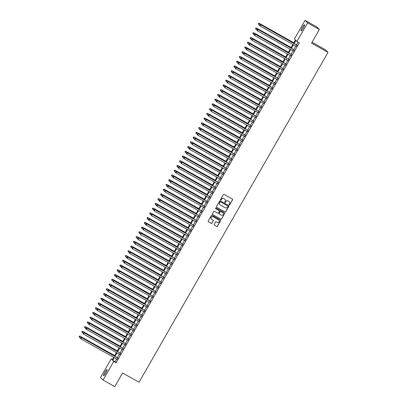 <?xml version="1.0" encoding="UTF-8"?>
<svg xmlns="http://www.w3.org/2000/svg" width="407" height="407" viewBox="0 0 407 407"><rect width="100%" height="100%" fill="white"/><g stroke="black" fill="none" stroke-linecap="round" stroke-linejoin="round"><path stroke-width="0.61" d="M229.233 204.874A0.376 0.371 135.2 0 0 229.741 204.731L232.575 199.786A0.539 0.529 135.2 0 0 232.377 199.064L224.079 194.398A0.539 0.529 135.2 0 0 223.351 194.607L220.518 199.547A0.376 0.371 135.2 0 0 220.655 200.056A0.376 0.371 135.2 0 0 221.164 199.913L221.53 199.272A1.72 1.689 135.2 0 1 223.86 198.611L224.552 199.003A1.72 1.689 135.2 0 1 225.173 201.317L224.806 201.958A0.376 0.371 135.2 0 0 225.386 202.254L225.819 201.679A1.72 1.689 135.2 0 1 228.149 201.022L228.841 201.409A1.72 1.689 135.2 0 1 229.462 203.729L229.095 204.365A0.376 0.371 135.2 0 0 229.233 204.874M229.121 204.777A0.376 0.371 135.2 0 0 229.675 204.66L232.504 199.72A0.539 0.529 135.2 0 0 232.458 199.115M220.543 199.959A0.376 0.371 135.2 0 0 221.098 199.842L221.53 199.272M224.832 202.365A0.376 0.371 135.2 0 0 225.453 202.32L225.819 201.679M104.889 372.181A3.5 0.595 119.3 0 1 107.041 369.566A3.5 0.595 119.3 0 1 105.764 373.061A3.5 0.595 119.3 0 1 103.612 375.671A3.5 0.595 119.3 0 1 104.889 372.181M302.376 27.345A3.5 0.595 119.3 0 1 304.528 24.73A3.5 0.595 119.3 0 1 303.251 28.22A3.5 0.595 119.3 0 1 301.099 30.835A3.5 0.595 119.3 0 1 302.376 27.345M214.174 224.41A0.539 0.529 135.2 0 0 214.367 225.137L216.697 226.445A0.539 0.529 135.2 0 0 217.424 226.236L220.569 220.747A0.539 0.529 135.2 0 0 220.375 220.024L212.072 215.359A0.539 0.529 135.2 0 0 211.345 215.568L208.201 221.057A0.539 0.529 135.2 0 0 208.399 221.779L211.208 223.362A0.539 0.529 135.2 0 0 211.935 223.153L213.283 220.803A0.539 0.529 135.2 0 0 213.09 220.08L211.691 219.297A1.435 1.414 135.2 0 1 211.279 217.196A1.435 1.414 135.2 0 1 213.12 216.809L218.584 219.877A1.435 1.414 135.2 0 1 218.997 221.978A1.435 1.414 135.2 0 1 217.16 222.364L216.249 221.856A0.539 0.529 135.2 0 0 215.522 222.059L214.174 224.41M293.595 43.228L295.451 39.983L294.424 38.955L305.082 20.35L316.824 26.948L319.353 29.487L311.548 43.117L327.991 52.355L139.052 382.259L122.609 373.021L114.805 386.65L103.057 380.052L100.534 377.513L111.187 358.908L112.21 359.936L113.716 357.31M319.353 29.487L307.606 22.889L296.952 41.494L295.93 40.466L294.164 43.549M116.631 358.954L115.039 361.737L116.061 362.769L299.303 42.816L296.952 41.494M116.061 362.769L113.716 361.447L103.057 380.052M224.985 211.976A0.539 0.529 135.2 0 0 225.712 211.767L228.856 206.278A0.539 0.529 135.2 0 0 228.663 205.55L220.36 200.89A0.539 0.529 135.2 0 0 219.632 201.094L216.488 206.588A0.539 0.529 135.2 0 0 216.682 207.311L224.913 211.905A0.539 0.529 135.2 0 0 225.641 211.696L228.79 206.207A0.539 0.529 135.2 0 0 228.739 205.606M212.393 214.423A0.539 0.529 135.2 0 0 212.474 214.479L220.772 219.139A0.539 0.529 135.2 0 0 221.5 218.935L224.644 213.441L221.566 219.002A0.539 0.529 135.2 0 1 220.838 219.21L212.54 214.545A0.539 0.529 135.2 0 1 212.347 213.823L213.69 211.472A0.539 0.529 135.2 0 1 214.418 211.264L217.786 213.156A0.539 0.529 135.2 0 0 218.513 212.947L219.404 211.391A0.539 0.529 135.2 0 0 219.21 210.668L215.705 208.699A0.376 0.371 135.2 0 1 215.629 208.638L215.705 208.699M224.71 213.512A0.539 0.529 135.2 0 0 224.516 212.79L216.081 208.048A0.376 0.371 135.2 0 0 215.629 208.638L219.21 210.668M296.225 46.352L296.937 45.106M293.513 51.089L294.225 49.847M290.796 55.83L291.509 54.589M288.085 60.572L288.792 59.33M285.368 65.308L286.08 64.067M282.651 70.05L283.364 68.808M279.94 74.791L280.652 73.55M277.223 79.533L277.935 78.286M274.511 84.269L275.224 83.028M271.795 89.011L272.507 87.77M269.083 93.752L269.79 92.506M266.366 98.489L267.078 97.248M263.65 103.23L264.362 101.989M260.938 107.972L261.65 106.731M258.221 112.708L258.933 111.467M255.51 117.45L256.217 116.209M252.793 122.192L253.505 120.95M250.076 126.933L250.788 125.687M247.364 131.67L248.077 130.428M244.648 136.411L245.36 135.17M241.936 141.153L242.643 139.906M239.219 145.889L239.932 144.648M236.503 150.631L237.215 149.389M233.791 155.372L234.503 154.131M231.074 160.109L231.787 158.867M228.363 164.85L229.075 163.609M225.646 169.592L226.358 168.35M222.929 174.333L223.641 173.087M220.218 179.07L220.93 177.828M217.501 183.811L218.213 182.57M214.789 188.553L215.501 187.306M212.072 193.289L212.785 192.048M209.361 198.031L210.068 196.79M206.644 202.772L207.356 201.531M203.927 207.509L204.64 206.268M201.216 212.251L201.928 211.009M198.499 216.992L199.211 215.751M195.787 221.734L196.495 220.487M193.071 226.47L193.783 225.229M190.354 231.212L191.066 229.97M187.642 235.953L188.355 234.707M184.926 240.69L185.638 239.448M182.214 245.431L182.921 244.19M179.497 250.173L180.209 248.931M176.78 254.909L177.493 253.668M174.069 259.651L174.781 258.409M171.352 264.392L172.064 263.151M168.64 269.134L169.353 267.887M165.924 273.87L166.636 272.629M163.207 278.612L163.919 277.371M160.495 283.353L161.208 282.107M157.779 288.09L158.491 286.849M155.067 292.831L155.779 291.59M152.35 297.573L153.063 296.332M149.639 302.309L150.346 301.068M146.922 307.051L147.634 305.81M144.205 311.793L144.917 310.551M141.494 316.534L142.206 315.288M138.777 321.271L139.489 320.029M136.065 326.012L136.772 324.771M133.348 330.754L134.061 329.507M130.632 335.49L131.344 334.249M127.92 340.232L128.632 338.99M125.203 344.973L125.916 343.732M122.492 349.71L123.199 348.468M119.775 354.451L120.487 353.21M298.082 42.13L296.51 44.867M295.797 46.108L293.798 49.608M293.086 50.85L291.081 54.35M290.369 55.591L288.365 59.086M287.657 60.333L285.653 63.828M284.941 65.069L282.936 68.569M282.224 69.811L280.225 73.306M279.512 74.552L277.508 78.047M276.796 79.289L274.796 82.789M274.084 84.03L272.079 87.53M271.367 88.772L269.363 92.267M268.651 93.508L266.651 97.008M265.939 98.25L263.934 101.75M263.222 102.991L261.223 106.486M260.511 107.733L258.506 111.228M257.794 112.469L255.789 115.97M255.082 117.211L253.078 120.706M252.365 121.952L250.361 125.448M249.649 126.689L247.649 130.189M246.937 131.43L244.933 134.931M244.22 136.172L242.216 139.667M241.509 140.908L239.504 144.409M238.792 145.65L236.788 149.15M236.075 150.392L234.076 153.887M233.364 155.133L231.359 158.628M230.647 159.87L228.642 163.37M227.935 164.611L225.931 168.106M225.219 169.353L223.214 172.848M222.502 174.089L220.502 177.589M219.79 178.831L217.786 182.331M217.073 183.572L215.074 187.067M214.362 188.309L212.357 191.809M211.645 193.05L209.641 196.55M208.933 197.792L206.929 201.287M206.217 202.533L204.212 206.028M203.5 207.27L201.501 210.77M200.788 212.011L198.784 215.507M198.072 216.753L196.067 220.248M195.36 221.489L193.356 224.99M192.643 226.231L190.639 229.731M189.927 230.973L187.927 234.468M187.215 235.709L185.21 239.209M184.498 240.451L182.494 243.951M181.787 245.192L179.782 248.687M179.07 249.934L177.065 253.429M176.353 254.67L174.354 258.17M173.641 259.412L171.637 262.907M170.925 264.153L168.925 267.648M168.213 268.89L166.209 272.39M165.496 273.631L163.492 277.131M162.78 278.373L160.78 281.868M160.068 283.109L158.064 286.609M157.351 287.851L155.352 291.351M154.64 292.592L152.635 296.087M151.923 297.334L149.918 300.829M149.211 302.07L147.207 305.571M146.495 306.812L144.49 310.307M143.778 311.553L141.778 315.049M141.066 316.29L139.062 319.79M138.349 321.031L136.345 324.532M135.638 325.773L133.633 329.268M132.921 330.509L130.917 334.01M130.204 335.251L128.205 338.751M127.493 339.993L125.488 343.488M124.776 344.734L122.772 348.229M122.064 349.471L120.06 352.971M119.348 354.212L117.343 357.707M117.058 359.193L117.771 357.951M327.991 52.355L325.463 49.812L312.032 42.267M305.082 20.35L307.606 22.889M112.408 359.595L111.187 358.908M114.428 356.069L116.427 352.574M117.14 351.327L119.144 347.832M119.856 346.591L121.861 343.091M122.568 341.849L124.573 338.354M125.285 337.108L127.289 333.613M128.001 332.371L130.001 328.871M130.713 327.63L132.718 324.13M133.43 322.888L135.429 319.393M136.142 318.152L138.146 314.652M138.858 313.41L140.863 309.91M141.57 308.669L143.574 305.174M144.287 303.927L146.291 300.432M147.003 299.191L149.003 295.691M149.715 294.449L151.719 290.954M152.432 289.708L154.436 286.213M155.143 284.971L157.148 281.471M157.86 280.23L159.865 276.729M160.577 275.488L162.576 271.993M163.288 270.752L165.293 267.251M166.005 266.01L168.01 262.51M168.717 261.269L170.721 257.773M171.433 256.527L173.438 253.032M174.15 251.791L176.15 248.29M176.862 247.049L178.866 243.554M179.579 242.307L181.578 238.812M182.29 237.571L184.295 234.071M185.007 232.829L187.011 229.329M187.724 228.088L189.723 224.593M190.435 223.351L192.44 219.851M193.152 218.61L195.151 215.11M195.864 213.868L197.868 210.373M198.58 209.127L200.585 205.632M201.292 204.39L203.297 200.89M204.009 199.649L206.013 196.154M206.725 194.907L208.725 191.412M209.437 190.171L211.442 186.671M212.154 185.429L214.158 181.929M214.865 180.688L216.87 177.193M217.582 175.951L219.587 172.451M220.299 171.21L222.298 167.709M223.011 166.468L225.015 162.973M225.727 161.727L227.732 158.231M228.439 156.99L230.443 153.49M231.156 152.249L233.16 148.753M233.872 147.507L235.872 144.012M236.584 142.771L238.588 139.27M239.301 138.029L241.3 134.529M242.012 133.287L244.017 129.792M244.729 128.551L246.734 125.051M247.441 123.809L249.445 120.309M250.157 119.068L252.162 115.573M252.874 114.326L254.874 110.831M255.586 109.59L257.59 106.09M258.303 104.848L260.307 101.353M261.014 100.107L263.019 96.612M263.731 95.37L265.735 91.87M266.448 90.629L268.447 87.129M269.159 85.887L271.164 82.392M271.876 81.151L273.88 77.651M274.588 76.409L276.592 72.909M277.304 71.668L279.309 68.172M280.021 66.926L282.02 63.431M282.733 62.19L284.737 58.689M285.449 57.448L287.449 53.953M288.161 52.706L290.166 49.211M290.878 47.97L292.882 44.47M114.286 357.631L112.688 360.419L113.716 361.447M293.452 44.79L291.448 48.291M290.735 49.532L288.731 53.027M288.024 54.268L286.019 57.769M285.307 59.01L283.303 62.51M282.59 63.751L280.591 67.247M279.879 68.493L277.874 71.988M277.162 73.229L275.157 76.73M274.45 77.971L272.446 81.466M271.734 82.713L269.729 86.208M269.017 87.449L267.017 90.949M266.305 92.191L264.301 95.691M263.588 96.932L261.584 100.427M260.877 101.669L258.872 105.169M258.16 106.41L256.156 109.91M255.443 111.152L253.444 114.647M252.732 115.893L250.727 119.388M250.015 120.63L248.016 124.13M247.303 125.371L245.299 128.866M244.587 130.113L242.582 133.608M241.87 134.849L239.871 138.349M239.158 139.591L237.154 143.091M236.442 144.332L234.442 147.827M233.73 149.069L231.725 152.569M231.013 153.81L229.009 157.311M228.302 158.552L226.297 162.047M225.585 163.293L223.58 166.789M222.868 168.03L220.869 171.53M220.156 172.772L218.152 176.267M217.44 177.513L215.435 181.008M214.728 182.25L212.724 185.75M212.011 186.991L210.007 190.491M209.295 191.733L207.295 195.228M206.583 196.469L204.579 199.969M203.866 201.211L201.862 204.711M201.155 205.952L199.15 209.447M198.438 210.694L196.433 214.189M195.721 215.43L193.722 218.93M193.01 220.172L191.005 223.667M190.293 224.913L188.293 228.408M187.581 229.65L185.577 233.15M184.864 234.391L182.86 237.892M182.153 239.133L180.148 242.628M179.436 243.869L177.432 247.37M176.719 248.611L174.72 252.111M174.008 253.352L172.003 256.848M171.291 258.094L169.287 261.589M168.579 262.83L166.575 266.331M165.863 267.572L163.858 271.072M163.146 272.314L161.147 275.809M160.434 277.05L158.43 280.55M157.718 281.792L155.713 285.292M155.006 286.533L153.001 290.028M152.289 291.275L150.285 294.77M149.573 296.011L147.573 299.511M146.861 300.753L144.856 304.248M144.144 305.494L142.145 308.989M141.433 310.231L139.428 313.731M138.716 314.972L136.711 318.472M135.999 319.714L134 323.209M133.287 324.45L131.283 327.95M130.571 329.192L128.571 332.692M127.859 333.933L125.855 337.428M125.142 338.675L123.138 342.17M122.431 343.411L120.426 346.912M119.714 348.153L117.709 351.648M116.997 352.894L114.998 356.39M115.039 361.737L112.688 360.419M229.172 201.653A1.72 1.689 135.2 0 0 228.77 201.343L228.841 201.409M225.753 201.613A1.72 1.689 135.2 0 1 228.078 200.951L228.77 201.343M224.883 199.247A1.72 1.689 135.2 0 0 224.481 198.931L224.552 199.003M221.464 199.201A1.72 1.689 135.2 0 1 223.789 198.545L224.481 198.931M216.539 207.188A0.539 0.529 135.2 0 0 216.616 207.239L224.913 211.905M227.711 205.85L220.426 201.755A0.376 0.371 135.2 0 0 219.917 201.903L219.597 202.645A1.72 1.689 135.2 0 0 220.223 204.965L225.203 207.758A1.72 1.689 135.2 0 0 227.528 207.102L227.915 206.425A0.376 0.371 135.2 0 0 227.711 205.85L227.859 205.978M227.823 205.947A0.376 0.371 135.2 0 0 227.793 205.911L220.497 201.826A0.376 0.371 135.2 0 0 219.983 201.969L219.597 202.645M219.531 202.574A1.72 1.689 135.2 0 0 219.821 204.65M221.276 215.12A1.435 1.414 135.2 0 0 223.011 212.861A1.435 1.414 135.2 0 0 222.705 212.627L220.777 211.548A0.539 0.529 135.2 0 0 220.05 211.752L219.159 213.314A0.539 0.529 135.2 0 0 219.353 214.036L221.276 215.12M222.975 212.825A1.435 1.414 135.2 0 0 222.634 212.561L222.705 212.627M219.205 213.914A0.539 0.529 135.2 0 1 219.088 213.243L219.983 211.686A0.539 0.529 135.2 0 1 220.711 211.477L222.634 212.561M224.644 213.441A0.539 0.529 135.2 0 0 224.598 212.841M218.854 220.075A1.435 1.414 135.2 0 0 218.513 219.811L218.584 219.877M211.355 219.027A1.435 1.414 135.2 0 1 213.049 216.738L218.513 219.811M208.252 221.657A0.539 0.529 135.2 0 0 208.328 221.713L211.141 223.29A0.539 0.529 135.2 0 0 211.869 223.087L213.212 220.736A0.539 0.529 135.2 0 0 213.166 220.136M214.219 225.01A0.539 0.529 135.2 0 0 214.301 225.066L216.631 226.373A0.539 0.529 135.2 0 0 217.358 226.17L220.502 220.68A0.539 0.529 135.2 0 0 220.452 220.075M293.854 42.771L259.213 23.306L258.704 24.664L259.58 25.158M293.823 42.827L259.381 23.479L258.45 23.372L258.247 23.911L258.516 23.438M258.45 23.372L259.213 23.306M297.141 45.223L260.577 24.679L297.11 45.279M259.885 24.812L260.75 24.852L260.068 26.038L259.544 25.219L259.885 24.812L259.544 25.219M296.428 46.464L260.068 26.038L259.61 25.285M260.577 24.679L259.814 24.746M291.142 47.507L256.496 28.047L255.988 29.406L256.863 29.894M291.107 47.568L256.669 28.22L255.733 28.108L255.53 28.653L255.805 28.18M255.733 28.108L256.496 28.047M288.426 52.249L253.785 32.789L253.276 34.142L254.151 34.636M288.395 52.305L253.953 32.957L253.022 32.85L252.818 33.394L253.088 32.921M253.022 32.85L253.785 32.789M285.709 56.99L251.068 37.525L250.559 38.884L251.434 39.377M285.678 57.046L251.236 37.698L250.305 37.592L250.102 38.136L250.371 37.658M250.305 37.592L251.068 37.525M282.997 61.732L248.351 42.267L247.843 43.625L248.718 44.114M282.962 61.788L248.524 42.44L247.588 42.333L247.385 42.872L247.66 42.399M247.588 42.333L248.351 42.267M294.429 49.964L257.865 29.421L294.393 50.02M257.168 29.553L258.033 29.594L257.356 30.779L256.827 29.96L257.168 29.553L256.827 29.96M293.717 51.206L257.356 30.779L256.898 30.026M257.865 29.421L257.102 29.482M291.712 54.701L255.148 34.163L291.682 54.762M254.451 34.295L255.316 34.33L254.64 35.516L254.116 34.697L254.451 34.295L254.116 34.697M291 55.947L254.64 35.516L254.182 34.768M255.148 34.163L254.385 34.224M288.995 59.442L252.432 38.899L288.965 59.498M251.74 39.031L252.605 39.072L251.923 40.257L251.399 39.438L251.74 39.031L251.399 39.438M288.288 60.684L251.923 40.257L251.465 39.51M252.432 38.899L251.668 38.965M286.284 64.184L249.72 43.641L286.248 64.24M249.023 43.773L249.888 43.814L249.211 44.999L248.682 44.18L249.023 43.773L248.682 44.18M285.572 65.425L249.211 44.999L248.753 44.246M249.72 43.641L248.957 43.707M280.281 66.468L245.64 47.009L245.131 48.362L246.006 48.855M280.25 66.529L245.808 47.176L244.877 47.07L244.673 47.614L244.943 47.141M244.877 47.07L245.64 47.009M283.567 68.92L247.003 48.382L283.537 68.981M246.311 48.514L247.176 48.55L246.494 49.735L245.97 48.916L246.311 48.514L245.97 48.916M282.855 70.167L246.494 49.735L246.037 48.988M247.003 48.382L246.24 48.443M277.569 71.21L242.923 51.745L242.414 53.103L243.289 53.597M277.533 71.266L243.096 51.918L242.16 51.811L241.956 52.355L242.231 51.882M242.16 51.811L242.923 51.745M280.855 73.662L244.292 53.119L280.82 73.718M243.595 53.251L244.459 53.292L243.783 54.477L243.254 53.658L243.595 53.251L243.254 53.658M280.143 74.903L243.783 54.477L243.325 53.729M244.292 53.119L243.528 53.185M274.852 75.951L240.211 56.487L239.703 57.845L240.578 58.333M274.822 76.007L240.379 56.659L239.448 56.553L239.245 57.092L239.514 56.619M239.448 56.553L240.211 56.487M278.139 78.403L241.575 57.86L278.108 78.459M240.878 57.992L241.748 58.033L241.066 59.219L240.542 58.399L240.878 57.992L240.542 58.399M277.426 79.645L241.066 59.219L240.608 58.466M241.575 57.86L240.812 57.926M272.135 80.688L237.495 61.228L236.986 62.586L237.861 63.075M272.105 80.749L237.668 61.401L236.732 61.289L236.528 61.833L236.798 61.36M236.732 61.289L237.495 61.228M275.427 83.145L238.858 62.602L275.391 83.201M238.166 62.734L239.031 62.775L238.354 63.955L237.825 63.141L238.166 62.734L237.825 63.141M274.715 84.386L238.354 63.955L237.892 63.207M238.858 62.602L238.095 62.663M269.424 85.429L234.778 65.97L234.274 67.323L235.149 67.816M269.388 85.485L234.951 66.138L234.015 66.031L233.811 66.575L234.086 66.102M234.015 66.031L234.778 65.97M272.71 87.881L236.146 67.343L272.68 87.943M235.45 67.476L236.314 67.511L235.638 68.697L235.109 67.877L235.45 67.476L235.109 67.877M271.998 89.123L235.638 68.697L235.18 67.949M236.146 67.343L235.383 67.404M266.707 90.171L232.066 70.706L231.558 72.064L232.433 72.558M266.677 90.227L232.234 70.879L231.303 70.772L231.1 71.311L231.369 70.838M231.303 70.772L232.066 70.706M269.994 92.623L233.43 72.08L269.963 92.679M232.738 72.212L233.603 72.253L232.921 73.438L232.397 72.619L232.738 72.212L232.397 72.619M269.286 93.864L232.921 73.438L232.463 72.685M233.43 72.08L232.667 72.146M263.995 94.907L229.35 75.448L228.841 76.806L229.716 77.294M263.96 94.968L229.523 75.621L228.586 75.514L228.383 76.053L228.658 75.58M228.586 75.514L229.35 75.448M267.282 97.365L230.718 76.821L267.246 97.421M230.021 76.954L230.886 76.994L230.209 78.18L229.68 77.361L230.021 76.954L229.68 77.361M266.57 98.606L230.209 78.18L229.752 77.427M230.718 76.821L229.955 76.882M261.279 99.649L226.638 80.189L226.129 81.542L227.004 82.036M261.248 99.705L226.806 80.357L225.875 80.25L225.671 80.795L225.941 80.321M225.875 80.25L226.638 80.189M264.565 102.101L228.001 81.563L264.535 102.162M227.304 81.695L228.174 81.731L227.493 82.916L226.969 82.097L227.304 81.695L226.969 82.097M263.853 103.347L227.493 82.916L227.035 82.168M228.001 81.563L227.238 81.624M258.562 104.39L223.921 84.926L223.412 86.284L224.288 86.777M258.531 104.446L224.094 85.099L223.158 84.992L222.955 85.536L223.224 85.058M223.158 84.992L223.921 84.926M261.854 106.843L225.285 86.299L261.818 106.899M224.593 86.432L225.458 86.472L224.781 87.658L224.252 86.839L224.593 86.432L224.252 86.839M261.141 108.084L224.781 87.658L224.323 86.91M225.285 86.299L224.522 86.365M255.85 109.132L221.205 89.667L220.701 91.026L221.576 91.514M255.815 109.188L221.377 89.84L220.441 89.733L220.243 90.273L220.513 89.799M220.441 89.733L221.205 89.667M259.137 111.584L222.573 91.041L259.106 111.64M221.876 91.173L222.741 91.214L222.064 92.399L221.535 91.58L221.876 91.173L221.535 91.58M258.425 112.825L222.064 92.399L221.606 91.646M222.573 91.041L221.81 91.107M253.134 113.868L218.493 94.409L217.984 95.762L218.859 96.255M253.103 113.929L218.661 94.577L217.73 94.47L217.526 95.014L217.796 94.541M217.73 94.47L218.493 94.409M256.42 116.321L219.856 95.782L256.39 116.382M219.164 95.915L220.029 95.95L219.348 97.136L218.824 96.317L219.164 95.915L218.824 96.317M255.713 117.567L219.348 97.136L218.89 96.388M219.856 95.782L219.093 95.843M250.422 118.61L215.776 99.145L215.267 100.504L216.142 100.997M250.386 118.666L215.949 99.318L215.013 99.211L214.81 99.756L215.084 99.283M215.013 99.211L215.776 99.145M253.709 121.062L217.145 100.519L253.673 121.118M216.448 100.651L217.313 100.692L216.636 101.877L216.107 101.058L216.448 100.651L216.107 101.058M252.996 122.304L216.636 101.877L216.178 101.129M217.145 100.519L216.382 100.585M247.705 123.352L213.065 103.887L212.556 105.245L213.431 105.734M247.675 123.407L213.232 104.06L212.301 103.953L212.098 104.492L212.368 104.019M212.301 103.953L213.065 103.887M250.992 125.804L214.428 105.26L250.961 125.86M213.736 105.393L214.601 105.433L213.919 106.619L213.395 105.8L213.736 105.393L213.395 105.8M250.28 127.045L213.919 106.619L213.461 105.866M214.428 105.26L213.665 105.327M244.994 128.088L210.348 108.628L209.839 109.987L210.714 110.475M244.958 128.149L210.521 108.801L209.585 108.689L209.381 109.234L209.656 108.761M209.585 108.689L210.348 108.628M248.28 130.545L211.711 110.002L248.245 130.601M211.019 110.134L211.884 110.175L211.208 111.355L210.678 110.541L211.019 110.134L210.678 110.541M247.568 131.787L211.208 111.355L210.75 110.607M211.711 110.002L210.948 110.063M242.277 132.83L207.631 113.37L207.127 114.723L208.002 115.217M242.241 132.886L207.804 113.538L206.868 113.431L206.67 113.975L206.939 113.502M206.868 113.431L207.631 113.37M245.563 135.282L209 114.743L245.533 135.343M208.303 114.876L209.167 114.911L208.491 116.097L207.967 115.278L208.303 114.876L207.967 115.278M244.851 136.523L208.491 116.097L208.033 115.349M209 114.743L208.236 114.805M239.56 137.571L204.919 118.106L204.411 119.465L205.286 119.958M239.53 137.627L205.087 118.279L204.156 118.172L203.953 118.712L204.222 118.239M204.156 118.172L204.919 118.106M242.847 140.023L206.283 119.48L242.816 140.079M205.591 119.612L206.456 119.653L205.774 120.838L205.25 120.019L205.591 119.612L205.25 120.019M242.14 141.265L205.774 120.838L205.316 120.085M206.283 119.48L205.52 119.546M236.849 142.308L202.203 122.848L201.694 124.206L202.569 124.695M236.813 142.369L202.376 123.021L201.44 122.914L201.236 123.453L201.511 122.98M201.44 122.914L202.203 122.848M240.135 144.765L203.571 124.221L240.099 144.821M202.874 124.354L203.739 124.394L203.062 125.58L202.533 124.761L202.874 124.354L202.533 124.761M239.423 146.006L203.062 125.58L202.605 124.827M203.571 124.221L202.808 124.283M234.132 147.049L199.491 127.589L198.982 128.943L199.857 129.436M234.101 147.105L199.659 127.757L198.728 127.65L198.524 128.195L198.794 127.722M198.728 127.65L199.491 127.589M237.418 149.501L200.855 128.963L237.388 149.562M200.163 129.095L201.027 129.131L200.346 130.316L199.822 129.497L200.163 129.095L199.822 129.497M236.706 150.748L200.346 130.316L199.888 129.568M200.855 128.963L200.091 129.024M231.42 151.791L196.774 132.326L196.266 133.684L197.141 134.178M231.385 151.847L196.947 132.499L196.011 132.392L195.808 132.936L196.082 132.458M196.011 132.392L196.774 132.326M234.707 154.243L198.143 133.7L234.671 154.299M197.446 133.832L198.311 133.872L197.634 135.058L197.105 134.239L197.446 133.832L197.105 134.239M233.994 155.484L197.634 135.058L197.176 134.31M198.143 133.7L197.38 133.766M228.703 156.532L194.063 137.067L193.554 138.426L194.429 138.914M228.673 156.588L194.231 137.24L193.3 137.134L193.096 137.673L193.366 137.2M193.3 137.134L194.063 137.067M231.99 158.984L195.426 138.441L231.959 159.04M194.729 138.573L195.599 138.614L194.917 139.799L194.393 138.98L194.729 138.573L194.393 138.98M231.278 160.226L194.917 139.799L194.46 139.046M195.426 138.441L194.663 138.507M225.987 161.269L191.346 141.809L190.837 143.162L191.712 143.656M225.956 161.33L191.519 141.977L190.583 141.87L190.379 142.414L190.649 141.941M190.583 141.87L191.346 141.809M229.278 163.721L192.709 143.183L229.243 163.782M192.018 143.315L192.882 143.35L192.206 144.536L191.677 143.717L192.018 143.315L191.677 143.717M228.566 164.967L192.206 144.536L191.743 143.788M192.709 143.183L191.946 143.244M223.275 166.01L188.629 146.545L188.126 147.904L189.001 148.397M223.24 166.066L188.802 146.718L187.866 146.612L187.663 147.156L187.937 146.683M187.866 146.612L188.629 146.545M226.562 168.462L189.998 147.919L226.526 168.518M189.301 148.051L190.166 148.092L189.489 149.277L188.96 148.458L189.301 148.051L188.96 148.458M225.849 169.704L189.489 149.277L189.031 148.53M189.998 147.919L189.235 147.985M220.558 170.752L185.918 151.287L185.409 152.645L186.284 153.134M220.528 170.808L186.085 151.46L185.154 151.353L184.951 151.892L185.221 151.419M185.154 151.353L185.918 151.287M223.845 173.204L187.281 152.661L223.814 173.26M186.589 152.793L187.454 152.834L186.772 154.019L186.248 153.2L186.589 152.793L186.248 153.2M223.133 174.445L186.772 154.019L186.314 153.266M187.281 152.661L186.518 152.727M217.847 175.488L183.201 156.029L182.692 157.387L183.567 157.875M217.811 175.549L183.374 156.202L182.438 156.09L182.234 156.634L182.509 156.161M182.438 156.09L183.201 156.029M221.133 177.945L184.569 157.402L221.098 178.001M183.872 157.534L184.737 157.575L184.061 158.755L183.532 157.941L183.872 157.534L183.532 157.941M220.421 179.187L184.061 158.755L183.603 158.008M184.569 157.402L183.806 157.463M215.13 180.23L180.489 160.77L179.98 162.123L180.856 162.617M215.1 180.286L180.657 160.938L179.726 160.831L179.523 161.376L179.792 160.902M179.726 160.831L180.489 160.77M218.417 182.682L181.853 162.144L218.386 182.743M181.156 162.276L182.026 162.312L181.344 163.497L180.82 162.678L181.156 162.276L180.82 162.678M217.704 183.923L181.344 163.497L180.886 162.749M181.853 162.144L181.09 162.205M212.413 184.971L177.773 165.507L177.264 166.865L178.139 167.358M212.383 185.027L177.945 165.68L177.009 165.573L176.806 166.112L177.076 165.639M177.009 165.573L177.773 165.507M215.705 187.423L179.136 166.88L215.669 187.479M178.444 167.012L179.309 167.053L178.632 168.239L178.103 167.419L178.444 167.012L178.103 167.419M214.993 188.665L178.632 168.239L178.169 167.486M179.136 166.88L178.373 166.946M209.702 189.708L175.056 170.248L174.552 171.606L175.427 172.095M209.666 189.769L175.229 170.421L174.293 170.314L174.089 170.854L174.364 170.38M174.293 170.314L175.056 170.248M212.988 192.165L176.424 171.622L212.958 192.221M175.727 171.754L176.592 171.795L175.916 172.98L175.386 172.161L175.727 171.754L175.386 172.161M212.276 193.406L175.916 172.98L175.458 172.227M176.424 171.622L175.661 171.683M206.985 194.449L172.344 174.99L171.835 176.343L172.71 176.836M206.954 194.505L172.512 175.158L171.581 175.051L171.378 175.595L171.647 175.122M171.581 175.051L172.344 174.99M210.271 196.902L173.708 176.363L210.241 196.963M173.016 176.496L173.881 176.531L173.199 177.717L172.675 176.897L173.016 176.496L172.675 176.897M209.564 198.148L173.199 177.717L172.741 176.969M173.708 176.363L172.944 176.424M204.273 199.191L169.627 179.726L169.119 181.084L169.994 181.578M204.238 199.247L169.8 179.899L168.864 179.792L168.661 180.337L168.936 179.858M168.864 179.792L169.627 179.726M207.56 201.643L170.996 181.1L207.524 201.699M170.299 181.232L171.164 181.273L170.487 182.458L169.958 181.639L170.299 181.232L169.958 181.639M206.848 202.884L170.487 182.458L170.029 181.71M170.996 181.1L170.233 181.166M201.557 203.932L166.916 184.468L166.407 185.826L167.282 186.314M201.526 203.988L167.084 184.641L166.153 184.534L165.949 185.073L166.219 184.6M166.153 184.534L166.916 184.468M204.843 206.385L168.279 185.841L204.813 206.441M167.582 185.974L168.452 186.014L167.77 187.2L167.246 186.381L167.582 185.974L167.246 186.381M204.131 207.626L167.77 187.2L167.313 186.447M168.279 185.841L167.516 185.907M198.845 208.669L164.199 189.209L163.69 190.562L164.565 191.056M198.809 208.73L164.372 189.382L163.436 189.27L163.232 189.815L163.502 189.341M163.436 189.27L164.199 189.209M202.131 211.121L165.563 190.583L202.096 211.182M164.871 190.715L165.735 190.751L165.059 191.936L164.53 191.117L164.871 190.715L164.53 191.117M201.419 212.368L165.059 191.936L164.601 191.188M165.563 190.583L164.799 190.644M196.128 213.41L161.482 193.946L160.979 195.304L161.854 195.798M196.093 213.466L161.655 194.119L160.719 194.012L160.521 194.556L160.79 194.083M160.719 194.012L161.482 193.946M199.415 215.863L162.851 195.319L199.384 215.919M162.154 195.452L163.019 195.492L162.342 196.678L161.818 195.859L162.154 195.452L161.818 195.859M198.702 217.104L162.342 196.678L161.884 195.93M162.851 195.319L162.088 195.385M193.411 218.152L158.771 198.687L158.262 200.046L159.137 200.534M193.381 218.208L158.939 198.86L158.008 198.753L157.804 199.293L158.074 198.82M158.008 198.753L158.771 198.687M196.698 220.604L160.134 200.061L196.667 220.66M159.442 200.193L160.307 200.234L159.625 201.419L159.101 200.6L159.442 200.193L159.101 200.6M195.991 221.846L159.625 201.419L159.168 200.666M160.134 200.061L159.371 200.127M190.7 222.888L156.054 203.429L155.545 204.787L156.42 205.276M190.664 222.95L156.227 203.602L155.291 203.49L155.087 204.034L155.362 203.561M155.291 203.49L156.054 203.429M193.986 225.346L157.423 204.802L193.951 225.402M156.726 204.935L157.59 204.975L156.914 206.161L156.385 205.342L156.726 204.935L156.385 205.342M193.274 226.587L156.914 206.161L156.456 205.408M157.423 204.802L156.659 204.863M187.983 227.63L153.342 208.17L152.834 209.524L153.709 210.017M187.953 227.686L153.51 208.338L152.579 208.231L152.376 208.776L152.645 208.303M152.579 208.231L153.342 208.17M191.27 230.082L154.706 209.544L191.239 230.143M154.014 209.676L154.879 209.712L154.197 210.897L153.673 210.078L154.014 209.676L153.673 210.078M190.557 231.324L154.197 210.897L153.739 210.149M154.706 209.544L153.943 209.605M185.271 232.372L150.626 212.907L150.117 214.265L150.992 214.759M185.236 232.428L150.799 213.08L149.862 212.973L149.659 213.512L149.934 213.039M149.862 212.973L150.626 212.907M188.558 234.824L151.994 214.28L188.522 234.88M151.297 214.413L152.162 214.453L151.485 215.639L150.956 214.82L151.297 214.413L150.956 214.82M187.846 236.065L151.485 215.639L151.028 214.886M151.994 214.28L151.231 214.347M182.555 237.113L147.914 217.648L147.405 219.007L148.28 219.495M182.524 237.169L148.082 217.821L147.151 217.714L146.947 218.254L147.217 217.781M147.151 217.714L147.914 217.648M185.841 239.565L149.277 219.022L185.811 239.621M148.58 219.154L149.445 219.195L148.769 220.38L148.245 219.561L148.58 219.154L148.245 219.561M185.129 240.807L148.769 220.38L148.311 219.627M149.277 219.022L148.514 219.083M179.838 241.85L145.197 222.39L144.689 223.743L145.564 224.237M179.808 241.906L145.365 222.558L144.434 222.451L144.231 222.995L144.5 222.522M144.434 222.451L145.197 222.39M183.125 244.302L146.561 223.764L183.094 244.363M145.869 223.896L146.734 223.931L146.052 225.117L145.528 224.298L145.869 223.896L145.528 224.298M182.417 245.548L146.052 225.117L145.594 224.369M146.561 223.764L145.798 223.825M177.126 246.591L142.481 227.126L141.972 228.485L142.847 228.978M177.091 246.647L142.654 227.299L141.717 227.192L141.514 227.737L141.789 227.259M141.717 227.192L142.481 227.126M180.413 249.043L143.849 228.5L180.377 249.099M143.152 228.632L144.017 228.673L143.34 229.858L142.811 229.039L143.152 228.632L142.811 229.039M179.701 250.285L143.34 229.858L142.882 229.11M143.849 228.5L143.086 228.566M174.41 251.333L139.769 231.868L139.26 233.226L140.135 233.715M174.379 251.389L139.937 232.041L139.006 231.934L138.802 232.473L139.072 232M139.006 231.934L139.769 231.868M177.696 253.785L141.132 233.242L177.666 253.841M140.44 233.374L141.305 233.415L140.624 234.6L140.1 233.781L140.44 233.374L140.1 233.781M176.984 255.026L140.624 234.6L140.166 233.847M141.132 233.242L140.369 233.308M171.698 256.069L137.052 236.609L136.543 237.963L137.418 238.456M171.662 256.13L137.225 236.782L136.289 236.671L136.086 237.215L136.36 236.742M136.289 236.671L137.052 236.609M174.985 258.521L138.421 237.983L174.949 258.582M137.724 238.115L138.589 238.151L137.912 239.336L137.383 238.517L137.724 238.115L137.383 238.517M174.272 259.768L137.912 239.336L137.454 238.588M138.421 237.983L137.658 238.044M168.981 260.811L134.341 241.346L133.832 242.704L134.707 243.198M168.951 260.867L134.508 241.519L133.577 241.412L133.374 241.956L133.644 241.483M133.577 241.412L134.341 241.346M172.268 263.263L135.704 242.72L172.237 263.319M135.007 242.852L135.877 242.893L135.195 244.078L134.671 243.259L135.007 242.852L134.671 243.259M171.556 264.504L135.195 244.078L134.737 243.33M135.704 242.72L134.941 242.786M166.265 265.552L131.624 246.087L131.115 247.446L131.99 247.934M166.234 265.608L131.797 246.26L130.861 246.154L130.657 246.693L130.927 246.22M130.861 246.154L131.624 246.087M169.556 268.004L132.987 247.461L169.521 268.06M132.295 247.593L133.16 247.634L132.484 248.819L131.954 248L132.295 247.593L131.954 248M168.844 269.246L132.484 248.819L132.021 248.067M132.987 247.461L132.224 247.527M163.553 270.289L128.907 250.829L128.403 252.187L129.278 252.676M163.517 270.35L129.08 251.002L128.144 250.89L127.94 251.434L128.215 250.961M128.144 250.89L128.907 250.829M166.839 272.746L130.276 252.203L166.804 272.802M129.579 252.335L130.444 252.376L129.767 253.561L129.238 252.742L129.579 252.335L129.238 252.742M166.127 273.987L129.767 253.561L129.309 252.808M130.276 252.203L129.512 252.264M160.836 275.03L126.195 255.571L125.687 256.924L126.562 257.417M160.806 275.086L126.363 255.738L125.432 255.632L125.229 256.176L125.498 255.703M125.432 255.632L126.195 255.571M164.123 277.482L127.559 256.944L164.092 277.543M126.867 257.076L127.732 257.112L127.05 258.297L126.526 257.478L126.867 257.076L126.526 257.478M163.416 278.724L127.05 258.297L126.592 257.55M127.559 256.944L126.796 257.005M158.125 279.772L123.479 260.307L122.97 261.665L123.845 262.159M158.089 279.828L123.652 260.48L122.716 260.373L122.512 260.918L122.787 260.439M122.716 260.373L123.479 260.307M161.411 282.224L124.847 261.681L161.376 282.28M124.15 261.813L125.015 261.854L124.339 263.039L123.809 262.22L124.15 261.813L123.809 262.22M160.699 283.465L124.339 263.039L123.881 262.286M124.847 261.681L124.084 261.747M155.408 284.513L120.767 265.049L120.258 266.407L121.133 266.895M155.377 284.569L120.935 265.222L120.004 265.115L119.8 265.654L120.07 265.181M120.004 265.115L120.767 265.049M158.694 286.966L122.131 266.422L158.664 287.021M121.434 266.554L122.304 266.595L121.622 267.781L121.098 266.961L121.434 266.554L121.098 266.961M157.982 288.207L121.622 267.781L121.164 267.028M122.131 266.422L121.367 266.488M152.691 289.25L118.05 269.79L117.542 271.143L118.417 271.637M152.661 289.306L118.223 269.958L117.287 269.851L117.084 270.396L117.353 269.922M117.287 269.851L118.05 269.79M155.983 291.702L119.414 271.164L155.947 291.763M118.722 271.296L119.587 271.332L118.91 272.517L118.381 271.698L118.722 271.296L118.381 271.698M155.27 292.948L118.91 272.517L118.447 271.769M119.414 271.164L118.651 271.225M149.98 293.991L115.334 274.527L114.83 275.885L115.705 276.378M149.944 294.047L115.507 274.7L114.57 274.593L114.367 275.137L114.642 274.659M114.57 274.593L115.334 274.527M153.266 296.444L116.702 275.9L153.236 296.5M116.005 276.032L116.87 276.073L116.193 277.259L115.664 276.439L116.005 276.032L115.664 276.439M152.554 297.685L116.193 277.259L115.736 276.511M116.702 275.9L115.939 275.966M147.263 298.733L112.622 279.268L112.113 280.627L112.988 281.115M147.232 298.789L112.79 279.441L111.859 279.334L111.655 279.874L111.925 279.4M111.859 279.334L112.622 279.268M150.549 301.185L113.985 280.642L150.519 301.241M113.294 280.774L114.158 280.815L113.477 282L112.953 281.181L113.294 280.774L112.953 281.181M149.842 302.426L113.477 282L113.019 281.247M113.985 280.642L113.222 280.708M144.551 303.469L109.905 284.01L109.397 285.363L110.272 285.856M144.516 303.53L110.078 284.183L109.142 284.071L108.939 284.615L109.213 284.142M109.142 284.071L109.905 284.01M147.838 305.922L111.274 285.383L147.802 305.983M110.577 285.516L111.442 285.551L110.765 286.737L110.236 285.918L110.577 285.516L110.236 285.918M147.125 307.168L110.765 286.737L110.307 285.989M111.274 285.383L110.511 285.444M141.834 308.211L107.194 288.746L106.685 290.105L107.56 290.598M141.804 308.267L107.362 288.919L106.43 288.812L106.227 289.357L106.497 288.884M106.43 288.812L107.194 288.746M145.121 310.663L108.557 290.12L145.09 310.719M107.86 290.257L108.73 290.293L108.048 291.478L107.524 290.659L107.86 290.257L107.524 290.659M144.409 311.904L108.048 291.478L107.59 290.73M108.557 290.12L107.794 290.186M139.123 312.952L104.477 293.488L103.968 294.846L104.843 295.334M139.087 313.008L104.65 293.661L103.714 293.554L103.51 294.093L103.78 293.62M103.714 293.554L104.477 293.488M142.409 315.405L105.84 294.861L142.374 315.461M105.148 294.994L106.013 295.034L105.337 296.22L104.808 295.401L105.148 294.994L104.808 295.401M141.697 316.646L105.337 296.22L104.879 295.467M105.84 294.861L105.077 294.927M136.406 317.689L101.76 298.229L101.257 299.588L102.132 300.076M136.37 317.75L101.933 298.402L100.997 298.29L100.799 298.835L101.068 298.362M100.997 298.29L101.76 298.229M139.693 320.146L103.129 299.603L139.662 320.202M102.432 299.735L103.297 299.776L102.62 300.961L102.096 300.142L102.432 299.735L102.096 300.142M138.98 321.388L102.62 300.961L102.162 300.208M103.129 299.603L102.366 299.664M133.689 322.43L99.049 302.971L98.54 304.324L99.415 304.818M133.659 322.486L99.216 303.139L98.285 303.032L98.082 303.576L98.352 303.103M98.285 303.032L99.049 302.971M136.976 324.883L100.412 304.344L136.945 324.944M99.72 304.477L100.585 304.512L99.903 305.698L99.379 304.879L99.72 304.477L99.379 304.879M136.269 326.124L99.903 305.698L99.445 304.95M100.412 304.344L99.649 304.405M130.978 327.172L96.332 307.707L95.823 309.066L96.698 309.559M130.942 327.228L96.505 307.88L95.569 307.773L95.365 308.318L95.64 307.84M95.569 307.773L96.332 307.707M134.264 329.624L97.7 309.081L134.229 329.68M97.003 309.213L97.868 309.254L97.192 310.439L96.663 309.62L97.003 309.213L96.663 309.62M133.552 330.866L97.192 310.439L96.734 309.686M97.7 309.081L96.937 309.147M128.261 331.914L93.62 312.449L93.111 313.807L93.986 314.296M128.23 331.97L93.788 312.622L92.857 312.515L92.654 313.054L92.923 312.581M92.857 312.515L93.62 312.449M131.547 334.366L94.984 313.822L131.517 334.422M94.292 313.955L95.157 313.995L94.475 315.181L93.951 314.362L94.292 313.955L93.951 314.362M130.835 335.607L94.475 315.181L94.017 314.428M94.984 313.822L94.221 313.889M125.549 336.65L90.903 317.19L90.395 318.544L91.27 319.037M125.514 336.706L91.076 317.358L90.14 317.251L89.937 317.796L90.212 317.323M90.14 317.251L90.903 317.19M128.836 339.102L92.272 318.564L128.8 339.163M91.575 318.696L92.44 318.732L91.763 319.917L91.234 319.098L91.575 318.696L91.234 319.098M128.124 340.349L91.763 319.917L91.305 319.169M92.272 318.564L91.509 318.625M122.833 341.392L88.192 321.927L87.683 323.285L88.558 323.779M122.802 341.448L88.36 322.1L87.429 321.993L87.225 322.537L87.495 322.059M87.429 321.993L88.192 321.927M126.119 343.844L89.555 323.3L126.089 343.9M88.858 323.433L89.723 323.473L89.047 324.659L88.523 323.84L88.858 323.433L88.523 323.84M125.407 345.085L89.047 324.659L88.589 323.911M89.555 323.3L88.792 323.367M120.116 346.133L85.475 326.668L84.966 328.027L85.841 328.515M120.085 346.189L85.643 326.841L84.712 326.735L84.508 327.274L84.778 326.801M84.712 326.735L85.475 326.668M123.407 348.585L86.839 328.042L123.372 348.641M86.147 328.174L87.012 328.215L86.335 329.4L85.806 328.581L86.147 328.174L85.806 328.581M122.695 349.827L86.335 329.4L85.872 328.647M86.839 328.042L86.075 328.108M117.404 350.87L82.758 331.41L82.255 332.763L83.13 333.257M117.369 350.931L82.931 331.583L81.995 331.471L81.792 332.015L82.066 331.542M81.995 331.471L82.758 331.41M120.691 353.322L84.127 332.784L120.655 353.383M83.43 332.916L84.295 332.951L83.618 334.137L83.089 333.318L83.43 332.916L83.089 333.318M119.979 354.568L83.618 334.137L83.16 333.389M84.127 332.784L83.364 332.845M114.688 355.611L80.047 336.146L79.538 337.505L80.413 337.998M114.657 355.667L80.215 336.319L79.284 336.213L79.08 336.757L79.35 336.284M79.284 336.213L80.047 336.146M117.974 358.063L81.41 337.52L117.944 358.119M80.718 337.657L81.583 337.693L80.901 338.878L80.377 338.059L80.718 337.657L80.377 338.059M117.262 359.305L80.901 338.878L80.444 338.131M81.41 337.52L80.647 337.586"/></g></svg>
